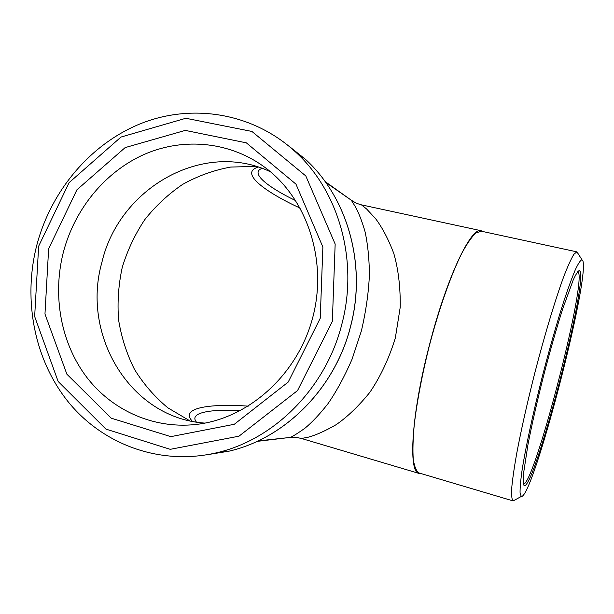 <?xml version="1.0" encoding="UTF-8"?>
<svg xmlns="http://www.w3.org/2000/svg" width="614" height="614" viewBox="0 0 614 614"><rect width="100%" height="100%" fill="white"/><g stroke="black" fill="none" stroke-linecap="round" stroke-linejoin="round"><path stroke-width="0.92" d="M325.075 181.514L351.17 200.133L325.719 182.404M301.413 438.457L307.783 437.321C315.711 435.234 325.174 431.013 336.188 424.658C347.516 416.837 358.753 406.038 369.904 392.262C380.526 376.559 389 358.484 395.324 338.053L400.228 307.2C400.474 287.168 398.34 269.277 393.82 253.536C388.47 239.376 382.422 227.794 375.699 218.807L366.566 208.937L361.431 204.853C357.402 203.725 354.14 202.367 351.653 200.77L355.107 206.327C358.476 212.229 361.73 220.449 364.869 230.987C367.602 242.906 369.129 257.212 369.436 273.898C368.722 291.903 366.044 310.891 361.4 330.854L352.06 359.236C344.492 376.628 336.464 391.44 327.991 403.674C319.641 414.304 311.897 422.539 304.744 428.388C298.066 433.077 293.331 436.063 290.537 437.36L257.151 441.374M341.929 323.87C358.63 260.82 338.982 191.461 295.61 152.026C253.444 113.106 193.333 103.267 142.187 123.046C91.01 143.093 51.008 190.509 36.671 245.692C22.672 300.676 34.622 361.155 69.428 403.329C104.334 445.25 161.259 465.88 216.803 452.733C274.519 439.54 326.049 387.81 341.929 323.87M577.774 271.565L578.511 272.378C585.487 287.567 533.658 486.933 523.328 484.055M580.13 271.411L579.278 270.559C577.874 271.173 575.848 274.32 573.207 279.999L562.861 308.405C556.583 328.045 550.136 350.579 543.528 376.021C537.089 401.51 531.901 424.366 527.963 444.605L523.374 474.476C522.967 480.724 523.228 484.454 524.164 485.666C534.142 490.079 587.007 287.03 580.13 271.411M582.847 260.812C589.847 279.715 532.752 499.121 521.301 496.45L520.081 493.219C519.935 488.475 520.58 480.969 522.007 470.692C525.523 448.02 533.082 412.815 542.507 375.76C549.86 347.44 557.021 322.427 563.974 300.73C568.311 287.743 572.11 277.374 575.372 269.623C578.258 263.513 580.453 260.213 581.949 259.722L582.847 260.812M63.288 252.523C74.593 209.044 105.309 171.459 144.843 154.137C184.4 137.052 231.179 141.68 266.246 168.382C307.591 199.857 327.584 261.096 312.818 317.223C298.158 373.373 250.704 416.921 199.235 424.059C155.818 430.092 112.999 411.411 86.873 377.441C60.886 343.272 52.274 295.818 63.288 252.523M48.636 248.747L44.968 314.007L66.88 374.202L111.28 418.195L170.838 436.646L234.287 424.282L288.204 382.077L320.232 318.298L322.88 247.012L295.963 184.139L246.329 142.839L185.259 130.398L125.149 147.598L76.919 189.803L48.636 248.747M38.651 246.191L69.075 182.665L120.989 137.052L185.835 118.272L251.917 131.45L305.81 175.965L335.16 244.05L332.343 321.398L297.537 390.573L238.976 436.186L170.239 449.325L105.93 429.109L58.138 381.455L34.653 316.494L38.651 246.191M270.574 171.859C203.203 139.501 118.932 188.114 101.847 262.546C81.033 335.612 130.767 418.418 204.969 423.107M578.165 253.774L576.822 251.847L573.875 254.311C571.227 258.647 567.919 265.916 563.951 276.093C555.555 298.726 544.626 334.899 534.602 373.734C527.088 403.498 521.109 430.138 516.673 453.646C514.179 467.807 512.521 479.304 511.708 488.153C511.362 495.306 511.8 499.55 513.012 500.886L515.115 499.85M481.345 231.202L475.819 233.021C471.705 236.889 467.039 243.612 461.835 253.183C451.113 274.535 438.88 309.141 429.102 346.703C421.948 375.53 416.998 401.541 414.258 424.742C412.961 438.78 412.631 450.292 413.26 459.28C414.412 466.655 416.338 471.222 419.047 472.972L419.37 473.072M420.943 473.54L418.925 473.386C408.126 472.151 411.418 414.366 429.071 346.449C446.248 278.602 471.053 226.635 481.1 230.71L482.949 231.547M481.1 230.71L361.393 204.846M351.17 200.133L355.936 203.004M295.94 437.467L290.192 437.644M300.223 208.154C268.947 193.855 237.702 173.133 258.279 167.092M192.435 421.357C178.497 406.706 214.57 403.697 248.263 406.138M287.935 145.349L305.419 159.272C347.678 197.685 366.811 265.01 350.609 326.164C335.213 388.171 285.134 438.358 228.907 451.198L207.156 454.721M262.009 168.366C248.678 173.394 271.419 188.958 295.764 200.671M240.611 410.513C214.347 409.154 188.191 411.741 196.396 422.064M189.741 420.79L167.829 407.803C154.651 396.859 143.515 384.011 134.428 369.267C126.661 353.71 121.38 337.232 118.579 319.825C117.251 302.195 118.479 284.696 122.263 267.32C127.459 250.312 134.942 234.448 144.72 219.72C155.68 205.905 168.343 194.116 182.719 184.338C197.854 175.919 213.849 170.162 230.695 167.054L256.153 166.432M258.156 440.906L290.591 437.391C293.277 437.905 292.118 436.362 301.436 438.465L418.925 473.386M295.61 152.026L305.419 159.272C347.731 197.731 366.857 265.056 350.663 326.172C335.275 388.163 285.203 438.35 228.907 451.198L216.803 452.733M523.381 484.316L524.164 485.666M577.951 271.365L579.278 270.559M581.949 259.722L576.953 251.87M521.301 496.45L513.143 500.932M576.822 251.847L481.008 231.133M513.012 500.886L419.047 472.972"/></g></svg>

